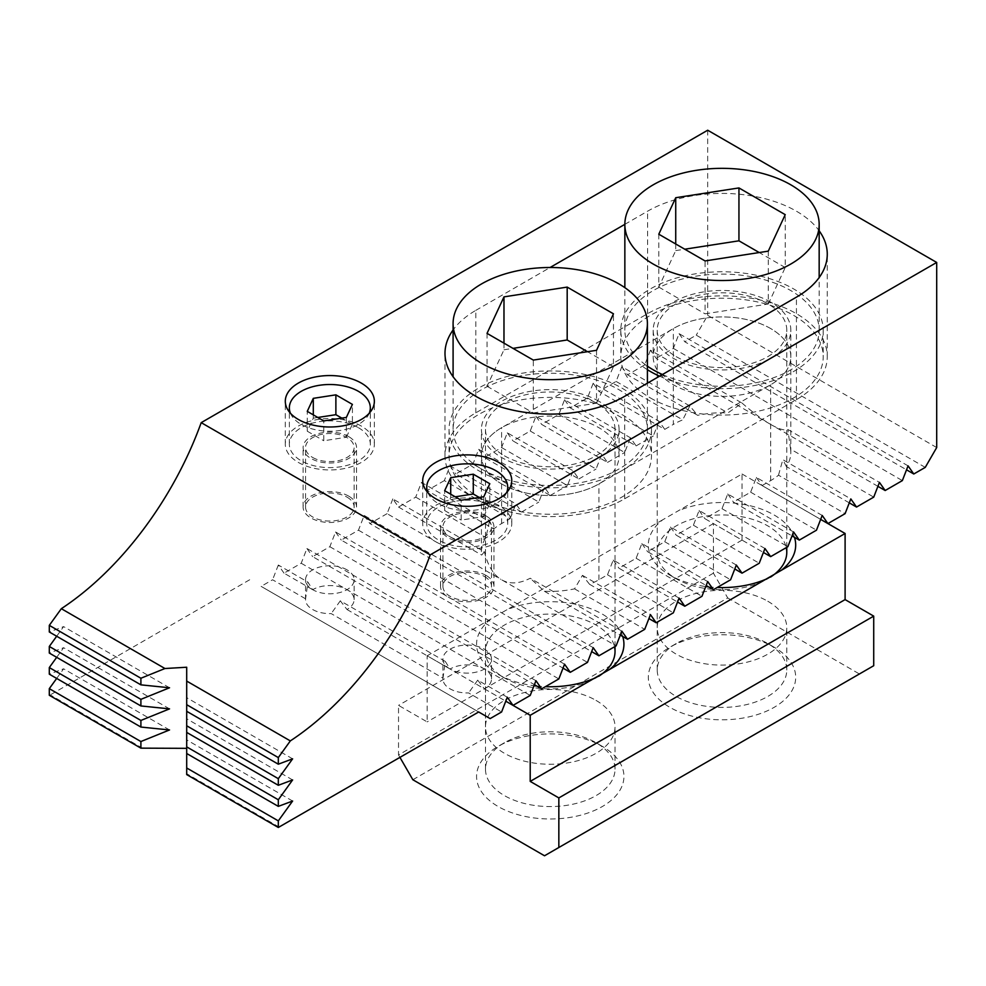 <?xml version="1.0" encoding="UTF-8"?>
<svg xmlns="http://www.w3.org/2000/svg" width="986" height="986" viewBox="0 0 986 986"><rect width="100%" height="100%" fill="white"/><g stroke="black" fill="none" stroke-linecap="round" stroke-linejoin="round"><path stroke-width="0.74" stroke-dasharray="4.93 3.7" d="M495.859 507.05A40.488 23.368 180 0 1 507.716 523.578A40.488 23.368 180 0 1 482.733 545.172A40.488 23.368 180 0 1 438.61 540.094A40.488 23.368 180 0 1 426.753 523.578A40.488 23.368 180 0 1 451.748 501.985A40.488 23.368 180 0 1 495.859 507.05M427.838 492.581A40.488 23.368 0 0 0 438.61 503.735A40.488 23.368 0 0 0 478.296 509.7A40.488 23.368 0 0 0 506.631 492.581M358.46 427.714A40.488 23.368 180 0 1 370.317 444.242A40.488 23.368 180 0 1 345.322 465.836A40.488 23.368 180 0 1 301.211 460.77A40.488 23.368 180 0 1 289.354 444.242A40.488 23.368 180 0 1 314.337 422.649A40.488 23.368 180 0 1 358.46 427.714M290.439 413.257A40.488 23.368 0 0 0 301.211 424.411A40.488 23.368 0 0 0 340.897 430.364A40.488 23.368 0 0 0 369.232 413.257M361.32 426.063A44.53 25.71 0 0 0 312.796 420.492A44.53 25.71 0 0 0 285.299 444.242A44.53 25.71 0 0 0 298.339 462.422A44.53 25.71 0 0 0 346.875 467.993A44.53 25.71 0 0 0 374.36 444.242A44.53 25.71 0 0 0 361.32 426.063M498.731 505.387A44.53 25.71 0 0 0 450.195 499.816A44.53 25.71 0 0 0 422.711 523.578A44.53 25.71 0 0 0 435.75 541.758A44.53 25.71 0 0 0 484.274 547.329A44.53 25.71 0 0 0 511.771 523.578A44.53 25.71 0 0 0 498.731 505.387M507.309 697.238L477.705 680.143L484.409 688.844A24.293 14.026 0 0 0 491.521 678.923A24.293 14.026 0 0 0 484.409 669.013A24.293 14.026 0 0 0 450.06 669.013A24.293 14.026 0 0 0 476.534 672.058A24.293 14.026 0 0 0 491.521 659.092A24.293 14.026 0 0 0 484.409 649.182A24.293 14.026 0 0 0 457.935 646.138A24.293 14.026 0 0 0 442.948 659.092A24.293 14.026 0 0 0 450.06 669.013L445.315 661.446L442.985 678.146A24.293 14.026 0 0 0 442.948 678.923A24.293 14.026 0 0 0 450.06 688.844A24.293 14.026 0 0 0 468.596 692.924L501.591 711.978M445.315 661.446L340.306 600.819L346.998 609.521A24.293 14.026 0 0 0 354.122 599.599A24.293 14.026 0 0 0 347.01 589.677A24.293 14.026 0 0 0 312.648 589.69L307.915 582.122L305.586 598.81A24.293 14.026 0 0 0 305.549 599.599A24.293 14.026 0 0 0 312.661 609.521A24.293 14.026 0 0 0 331.197 613.6L442.985 678.146M347.01 569.846A24.293 14.026 0 0 0 320.536 566.814A24.293 14.026 0 0 0 305.549 579.768A24.293 14.026 0 0 0 312.661 589.677A24.293 14.026 0 0 0 339.122 592.722A24.293 14.026 0 0 0 354.122 579.768A24.293 14.026 0 0 0 347.01 569.846M621.821 366.706L627.54 374.84L697.694 415.34L689.806 405.961L621.821 366.706L616.102 381.434L598.909 391.368L664.749 429.378L659.03 421.244L593.19 383.234L587.471 397.962L570.278 407.896L636.118 445.906L630.399 437.772L564.559 399.749L558.84 414.49L541.659 424.411L607.499 462.434L601.78 454.3L535.94 416.277L530.221 431.018L513.028 440.939L578.868 478.962L573.149 470.815L507.309 432.805L501.591 447.545L484.409 457.467L550.25 495.477L544.531 487.343L478.691 449.333L472.972 464.073L455.779 473.995L521.619 512.005L515.9 503.871L450.06 465.86L444.341 480.601L510.181 518.611L501.591 523.578A68.823 39.736 0 0 0 493.764 528.977L489.426 521.643L421.441 482.388L415.722 497.129L398.529 507.05L392.81 498.916L484.409 551.803C487.676 565.212 493.123 574.37 500.777 579.3A68.823 39.736 0 0 0 501.591 579.768A68.823 39.736 0 0 0 502.404 580.236C510.378 584.328 519.647 583.675 530.209 578.24L621.821 631.126M679.071 598.083L613.23 560.06L607.512 574.801L598.921 579.768A68.823 39.736 0 0 1 589.554 584.291L582.455 575.356L574.567 588.839A68.823 39.736 0 0 1 544.383 591.255L530.209 578.24M501.591 483.904A68.823 39.736 0 0 0 598.921 483.904L770.67 384.75A68.823 39.736 0 0 0 790.834 356.649A68.823 39.736 0 0 0 748.337 319.945A68.823 39.736 0 0 0 673.339 328.56L501.591 427.714A68.823 39.736 0 0 0 481.427 455.815A68.823 39.736 0 0 0 501.591 483.904A68.823 39.736 0 0 0 576.588 492.519A68.823 39.736 0 0 0 619.072 455.815A68.823 39.736 0 0 0 598.921 427.714A68.823 39.736 0 0 0 523.911 419.099A68.823 39.736 0 0 0 481.427 455.815A68.823 39.736 0 0 0 501.591 483.904M475.819 498.78A105.255 60.775 0 0 0 624.68 498.78L796.429 399.626A105.255 60.775 0 0 0 827.266 356.649A105.255 60.775 0 0 0 762.289 300.508A105.255 60.775 0 0 0 647.58 313.684L475.819 412.838A105.255 60.775 0 0 0 444.994 455.815A105.255 60.775 0 0 0 475.819 498.78M484.409 688.844L505.781 701.194M346.998 609.521L450.06 669.013M535.94 680.71L306.929 548.499L301.211 563.24L284.03 573.162L312.648 589.69M301.211 563.24L530.221 695.45M490.141 718.597L261.13 586.374L272.592 579.768L305.586 598.81M477.705 680.143L468.596 692.924M340.306 600.819L331.197 613.6M284.03 573.162L278.311 565.027L307.915 582.122M278.311 565.027L272.592 579.768M574.567 588.839L644.721 629.339M544.383 591.255L620.28 635.083M444.341 480.601L427.16 490.523L493.764 528.977M472.972 464.073L538.812 502.084L544.531 487.343M521.619 512.005L538.812 502.084M707.689 581.555L641.849 543.545L636.13 558.273L618.949 568.207L677.53 602.027M636.13 558.273L701.97 596.284M501.591 447.545L567.431 485.556L573.149 470.815M550.25 495.477L567.431 485.556M736.32 565.027L670.48 527.017L664.761 541.745L647.568 551.679L706.161 585.499M664.761 541.745L730.601 579.768M530.221 431.018L596.062 469.028L601.78 454.3M578.868 478.962L596.062 469.028M764.951 548.499L699.111 510.489L693.392 525.218L676.199 535.151L734.792 568.971M693.392 525.218L759.232 563.24M558.84 414.49L624.68 452.5L630.399 437.772M607.499 462.434L624.68 452.5M793.57 531.972L727.73 493.961L722.011 508.702L704.83 518.624L763.41 552.443M722.011 508.702L787.851 546.712M587.471 397.962L653.311 435.972L659.03 421.244M636.118 445.906L653.311 435.972M822.201 515.444L756.361 477.434L750.642 492.174L733.448 502.096L792.041 535.916M750.642 492.174L816.482 530.185M616.102 381.434L682.706 419.888A68.823 39.736 0 0 0 673.339 424.411L673.339 328.56M664.749 429.378L673.339 424.411M849.291 502.86L786.384 466.551A68.823 39.736 0 0 0 790.834 452.512A68.823 39.736 0 0 0 790.575 449.123L873.732 497.129M742.039 403.064C752.614 412.247 761.882 419.21 769.856 423.943L656.158 358.312L650.44 350.178L742.039 403.064L727.878 412.924A68.823 39.736 0 0 0 697.694 415.34M650.44 350.178L644.721 364.906L727.878 412.924M689.806 405.961L682.706 419.888M593.19 383.234L598.909 391.368M756.361 477.434L762.079 485.568L820.66 519.388M564.559 399.749L570.278 407.896M727.73 493.961L733.448 502.096M535.94 416.277L541.659 424.411M699.111 510.489L704.83 518.624M507.309 432.805L513.028 440.939M670.48 527.017L676.199 535.151M478.691 449.333L484.409 457.467M641.849 543.545L647.568 551.679M450.06 465.86L455.779 473.995M613.23 560.06L618.949 568.207M510.181 518.611L515.9 503.871M607.512 574.801L673.352 612.811M421.441 482.388L427.16 490.523M489.426 521.643L485.876 537.629A68.823 39.736 0 0 0 481.427 551.667A68.823 39.736 0 0 0 481.686 555.056L484.409 551.803M415.722 497.129L485.876 537.629M398.529 507.05L481.686 555.056M392.81 498.916L387.091 513.657L500.777 579.3M475.819 412.838L475.819 310.368A105.255 60.775 0 0 0 453.092 329.977M475.819 310.368L550.089 267.502M624.853 224.34L647.58 211.214A105.255 60.775 0 0 1 819.169 230.81M564.559 664.182L335.56 531.972L329.842 546.712L312.648 556.634L534.412 684.666M329.842 546.712L558.84 678.923M593.19 647.654L364.179 515.444L358.46 530.185L341.279 540.106L563.031 668.138M358.46 530.185L587.471 662.395M502.404 580.236L616.102 645.867M387.091 513.657L369.898 523.578L591.662 651.61M589.554 584.291L648.911 618.555M762.079 485.568L770.67 480.601A68.823 39.736 0 0 0 778.496 475.203L845.101 513.657M644.721 364.906L627.54 374.84M877.922 486.344L771.471 424.88A68.823 39.736 0 0 0 769.856 423.943M908.069 465.86L679.071 333.65L673.352 348.391L656.158 358.312M673.352 348.391L902.35 480.601M925.25 467.389L696.239 335.166L684.789 341.785L906.541 469.817M478.691 711.978L261.13 586.374M936.7 447.545L707.689 315.335L696.239 335.166M707.689 130.226L707.689 315.335M679.071 333.65L684.789 341.785M771.471 424.88C779.137 429.169 784.585 430.709 787.851 429.502L879.45 482.388M790.575 449.123L787.851 429.502M786.384 466.551L782.835 459.661L850.819 498.916M778.496 475.203L782.835 459.661M582.455 575.356L650.44 614.611M364.179 515.444L369.898 523.578M335.56 531.972L341.279 540.106M306.929 548.499L312.648 556.634M186.699 711.3L186.699 697.681L186.699 711.3M292.62 758.838L186.699 697.681M186.699 732.401L186.699 718.782L186.699 732.401M292.62 779.938L186.699 718.782M186.699 753.501L186.699 739.882L186.699 753.501M292.62 801.026L186.699 739.882M186.699 774.589L186.699 667.239M279.248 827.131L186.699 773.702M142.785 748.337L50.237 694.908L49.3 695.266M249.68 579.768L50.237 694.908M56.683 678.43L63.609 668.816L49.3 674.165M56.683 657.329L63.609 647.716L49.3 653.065M56.683 636.229L63.609 626.615L49.3 631.977M169.53 687.772L63.609 626.615M169.53 708.872L63.609 647.716M169.53 729.96L63.609 668.816M346.357 417.423L346.357 437.254L323.778 440.754L323.778 420.923M313.301 414.872L313.301 418.175L307.262 431.202L307.262 411.372M307.262 431.202L323.778 440.754M313.301 418.175L317.825 417.472M346.357 437.254L352.409 424.226L352.409 404.396M352.409 424.226L341.846 418.126M483.769 496.759L483.769 516.59L461.189 520.078L461.189 500.247M450.713 494.196L450.713 497.499L444.661 510.538L444.661 490.708M444.661 510.538L461.189 520.078M450.713 497.499L455.224 496.808M483.769 516.59L489.808 503.55L489.808 483.719M489.808 503.55L479.245 497.449M347.01 497.129A24.293 14.026 180 0 1 354.122 507.05A24.293 14.026 180 0 1 339.122 520.004A24.293 14.026 180 0 1 312.661 516.96A24.293 14.026 180 0 1 305.549 507.05A24.293 14.026 180 0 1 320.536 494.085A24.293 14.026 180 0 1 347.01 497.129M312.661 457.467A24.293 14.026 0 0 0 339.122 460.499A24.293 14.026 0 0 0 354.122 447.545A24.293 14.026 0 0 0 347.01 437.636A24.293 14.026 0 0 0 320.536 434.592A24.293 14.026 0 0 0 305.549 447.545A24.293 14.026 0 0 0 312.661 457.467M348.724 436.638A26.721 15.431 0 0 0 319.612 433.298A26.721 15.431 0 0 0 303.109 447.545A26.721 15.431 0 0 0 310.935 458.453A26.721 15.431 0 0 0 340.059 461.805A26.721 15.431 0 0 0 356.55 447.545A26.721 15.431 0 0 0 348.724 436.638M348.724 496.143A26.721 15.431 0 0 0 319.612 492.79A26.721 15.431 0 0 0 303.109 507.05A26.721 15.431 0 0 0 310.935 517.958A26.721 15.431 0 0 0 340.059 521.298A26.721 15.431 0 0 0 356.55 507.05A26.721 15.431 0 0 0 348.724 496.143M484.409 576.465A24.293 14.026 180 0 1 491.521 586.374A24.293 14.026 180 0 1 476.534 599.328A24.293 14.026 180 0 1 450.06 596.296A24.293 14.026 180 0 1 442.948 586.374A24.293 14.026 180 0 1 457.935 573.421A24.293 14.026 180 0 1 484.409 576.465M450.06 536.791A24.293 14.026 0 0 0 476.534 539.835A24.293 14.026 0 0 0 491.521 526.881A24.293 14.026 0 0 0 484.409 516.96A24.293 14.026 0 0 0 457.935 513.928A24.293 14.026 0 0 0 442.948 526.881A24.293 14.026 0 0 0 450.06 536.791M486.135 515.974A26.721 15.431 0 0 0 457.011 512.621A26.721 15.431 0 0 0 440.52 526.881A26.721 15.431 0 0 0 448.347 537.789A26.721 15.431 0 0 0 477.458 541.129A26.721 15.431 0 0 0 493.961 526.881A26.721 15.431 0 0 0 486.135 515.974M486.135 575.467A26.721 15.431 0 0 0 457.011 572.126A26.721 15.431 0 0 0 440.52 586.374A26.721 15.431 0 0 0 448.347 597.282A26.721 15.431 0 0 0 477.458 600.622A26.721 15.431 0 0 0 493.961 586.374A26.721 15.431 0 0 0 486.135 575.467M504.45 742.729L504.45 742.729A64.768 37.394 0 0 0 485.482 769.166A64.768 37.394 0 0 0 504.45 795.616A64.768 37.394 0 0 0 596.049 795.616A64.768 37.394 0 0 0 615.03 769.166A64.768 37.394 0 0 0 596.049 742.729A64.768 37.394 0 0 0 504.45 742.729L498.152 746.365A73.679 42.534 0 0 0 498.152 806.523A73.679 42.534 0 0 0 602.347 806.523A73.679 42.534 0 0 0 602.347 746.365A73.679 42.534 0 0 0 498.152 746.365L504.45 742.729M598.785 676.26A64.768 37.394 180 0 1 596.049 677.937A64.768 37.394 180 0 1 504.45 677.937L504.45 677.937A64.768 37.394 180 0 1 485.482 651.5A64.768 37.394 180 0 1 504.45 625.05A64.768 37.394 180 0 1 596.049 625.05A64.768 37.394 180 0 1 614.512 646.791M676.211 643.562A64.768 37.394 0 0 0 676.199 643.562A64.768 37.394 0 0 0 657.231 670.012A64.768 37.394 0 0 0 676.211 696.449A64.768 37.394 0 0 0 767.811 696.449A64.768 37.394 0 0 0 786.779 670.012A64.768 37.394 0 0 0 767.811 643.562A64.768 37.394 0 0 0 676.211 643.562L669.913 647.198A73.679 42.534 0 0 0 669.901 647.198A73.679 42.534 0 0 0 669.913 707.356A73.679 42.534 0 0 0 774.109 707.356A73.679 42.534 0 0 0 774.109 647.198A73.679 42.534 0 0 0 669.913 647.198L676.199 643.562M770.547 577.093A64.768 37.394 180 0 1 767.811 578.77A64.768 37.394 180 0 1 676.211 578.782A64.768 37.394 180 0 1 676.199 578.77A64.768 37.394 180 0 1 657.231 552.333A64.768 37.394 180 0 1 676.211 525.895A64.768 37.394 180 0 1 767.811 525.895A64.768 37.394 180 0 1 786.261 547.624M767.811 578.782L773.529 575.467L767.811 578.77A64.768 37.394 180 0 1 767.811 578.782M412.851 779.741L727.73 597.947L713.42 573.162L713.42 523.578L742.039 540.106L742.039 473.995L662.777 519.758A73.679 42.534 0 0 0 669.901 575.134A73.679 42.534 0 0 0 705.754 586.547M708.564 586.88A73.679 42.534 0 0 0 717.179 587.508M596.049 677.937L601.78 674.634L596.049 677.937M662.777 519.758L491.028 618.925A73.679 42.534 0 0 0 498.152 674.301A73.679 42.534 0 0 0 533.993 685.714M536.803 686.046A73.679 42.534 0 0 0 545.431 686.675M794.457 537.308A73.679 42.534 0 0 0 678.183 510.871M742.039 473.995L827.92 523.578M622.696 636.475A73.679 42.534 0 0 0 506.422 610.026M713.42 573.162L398.529 754.956L398.529 705.372L427.16 721.9L427.16 655.789L513.04 705.372M713.42 523.578L398.529 705.372M742.039 540.106L427.16 721.9M491.028 618.925L427.16 655.789M873.719 665.71L859.41 673.968L727.73 597.947M859.41 673.968L544.531 855.774M398.529 754.956L399.959 757.433M596.049 742.729L602.347 746.365M767.811 643.562L774.109 647.198M598.921 401.277A68.823 39.736 0 0 0 523.911 392.662A68.823 39.736 0 0 0 481.427 429.366A68.823 39.736 0 0 0 501.591 457.467A68.823 39.736 0 0 0 576.588 466.082A68.823 39.736 0 0 0 619.072 429.366A68.823 39.736 0 0 0 598.921 401.277M478.691 470.692A101.213 58.433 0 0 0 588.987 483.35A101.213 58.433 0 0 0 651.463 429.366A101.213 58.433 0 0 0 621.821 388.053A101.213 58.433 0 0 0 511.524 375.383A101.213 58.433 0 0 0 449.049 429.366A101.213 58.433 0 0 0 478.691 470.692M478.691 497.129A101.213 58.433 0 0 0 588.987 509.799A101.213 58.433 0 0 0 651.463 455.815A101.213 58.433 0 0 0 621.821 414.49A101.213 58.433 0 0 0 511.524 401.832A101.213 58.433 0 0 0 449.049 455.815A101.213 58.433 0 0 0 478.691 497.129M770.67 328.56A68.823 39.736 0 0 0 695.672 319.945A68.823 39.736 0 0 0 653.188 356.649A68.823 39.736 0 0 0 673.339 384.75A68.823 39.736 0 0 0 748.337 393.365A68.823 39.736 0 0 0 790.834 356.649A68.823 39.736 0 0 0 770.67 328.56M770.67 302.11A68.823 39.736 0 0 0 695.672 293.495A68.823 39.736 0 0 0 653.188 330.211A68.823 39.736 0 0 0 673.339 358.3A68.823 39.736 0 0 0 748.337 366.915A68.823 39.736 0 0 0 790.834 330.211A68.823 39.736 0 0 0 770.67 302.11M659.548 376.184A101.213 58.433 0 0 0 766.282 382.753A101.213 58.433 0 0 0 823.211 330.211A101.213 58.433 0 0 0 793.57 288.886A101.213 58.433 0 0 0 683.273 276.228A101.213 58.433 0 0 0 620.798 330.211A101.213 58.433 0 0 0 647.408 369.701M650.44 397.974A101.213 58.433 0 0 0 760.736 410.632A101.213 58.433 0 0 0 823.211 356.649A101.213 58.433 0 0 0 793.57 315.335A101.213 58.433 0 0 0 683.273 302.665A101.213 58.433 0 0 0 620.798 356.649A101.213 58.433 0 0 0 650.44 397.974M596.049 700.417A64.768 37.394 180 0 1 615.03 726.855A64.768 37.394 180 0 1 575.035 761.414A64.768 37.394 180 0 1 504.45 753.304A64.768 37.394 180 0 1 485.482 726.855A64.768 37.394 180 0 1 525.464 692.308A64.768 37.394 180 0 1 596.049 700.417M504.45 455.815A64.768 37.394 0 0 0 575.035 463.913A64.768 37.394 0 0 0 615.03 429.366A64.768 37.394 0 0 0 596.049 402.929A64.768 37.394 0 0 0 525.464 394.819A64.768 37.394 0 0 0 485.482 429.366A64.768 37.394 0 0 0 504.45 455.815M481.55 469.028A97.158 56.091 0 0 0 587.434 481.193A97.158 56.091 0 0 0 647.408 429.366A97.158 56.091 0 0 0 618.949 389.704A97.158 56.091 0 0 0 513.065 377.539A97.158 56.091 0 0 0 453.092 429.366A97.158 56.091 0 0 0 481.55 469.028M596.53 350.313L596.53 403.2L533.315 412.974L533.315 360.087M503.982 343.153L503.982 349.771L487.035 386.265L487.035 333.379M487.035 386.265L533.315 412.974M503.982 349.771L513.003 348.366M596.53 403.2L613.465 366.706L613.465 313.819M613.465 366.706L587.496 351.706M767.811 601.25A64.768 37.394 180 0 1 786.779 627.7A64.768 37.394 180 0 1 746.796 662.247A64.768 37.394 180 0 1 676.211 654.137A64.768 37.394 180 0 1 657.231 627.7A64.768 37.394 180 0 1 697.213 593.153A64.768 37.394 180 0 1 767.811 601.25M676.211 356.649A64.768 37.394 0 0 0 746.796 364.758A64.768 37.394 0 0 0 786.779 330.211A64.768 37.394 0 0 0 767.811 303.762A64.768 37.394 0 0 0 697.213 295.652A64.768 37.394 0 0 0 657.231 330.211A64.768 37.394 0 0 0 676.211 356.649M662.432 374.52A97.158 56.091 0 0 0 764.729 380.584A97.158 56.091 0 0 0 819.169 330.211A97.158 56.091 0 0 0 790.71 290.537A97.158 56.091 0 0 0 684.826 278.385A97.158 56.091 0 0 0 624.853 330.211A97.158 56.091 0 0 0 647.408 366.151M768.279 251.147L768.279 304.033L705.064 313.819L705.064 260.933M675.73 243.986L675.73 250.604L658.796 287.099L658.796 234.212M658.796 287.099L705.064 313.819M675.73 250.604L684.765 249.211M768.279 304.033L785.226 267.539L785.226 214.652M785.226 267.539L759.245 252.552M598.921 579.768L598.921 483.904M624.68 498.78L624.68 396.31M647.58 313.684L647.58 211.214M796.429 399.626L796.429 297.156M501.591 523.578L501.591 427.714M770.67 480.601L770.67 384.75M507.716 523.578L507.716 491.311M370.317 444.242L370.317 411.988M285.299 444.242L285.299 401.277M422.711 523.578L422.711 480.601M442.948 678.923L442.948 659.092M305.549 599.599L305.549 579.768M444.994 455.815L444.994 353.345M827.266 356.649L827.266 254.178M481.427 551.667L481.427 429.366M790.834 452.512L790.834 330.211M354.122 599.599L354.122 579.768M491.521 678.923L491.521 659.092M511.771 523.578L511.771 480.601M374.36 444.242L374.36 401.277M289.354 444.242L289.354 411.988M426.753 523.578L426.753 491.311M354.122 507.05L354.122 447.545M303.109 507.05L303.109 447.545M356.55 507.05L356.55 447.545M305.549 507.05L305.549 447.545M491.521 586.374L491.521 526.881M440.52 586.374L440.52 526.881M493.961 586.374L493.961 526.881M442.948 586.374L442.948 526.881M485.482 769.166L485.482 651.5M657.231 670.012L657.231 552.333M676.199 578.77L669.901 575.134M504.45 677.937L498.152 674.301M786.779 670.012L786.779 627.7M615.03 769.166L615.03 726.855M651.463 429.366L651.463 455.815M449.049 429.366L449.049 455.815M619.072 429.366L619.072 455.815M653.188 330.211L653.188 356.649M823.211 330.211L823.211 356.649M620.798 330.211L620.798 356.649M615.03 646.496L615.03 429.366M647.408 429.366L647.408 383.184M453.092 429.366L453.092 376.714M485.482 726.855L485.482 429.366M786.779 547.329L786.779 330.211M819.169 330.211L819.169 277.559M624.853 330.211L624.853 287.653M657.231 627.7L657.231 330.211"/><path stroke-width="1.48" d="M506.631 492.581A40.488 23.368 0 0 0 507.716 487.207A40.488 23.368 0 0 0 495.859 470.692A40.488 23.368 0 0 0 451.748 465.614A40.488 23.368 0 0 0 426.753 487.207A40.488 23.368 0 0 0 427.838 492.581M369.232 413.257A40.488 23.368 0 0 0 370.317 407.884A40.488 23.368 0 0 0 358.46 391.356A40.488 23.368 0 0 0 314.337 386.29A40.488 23.368 0 0 0 289.354 407.884A40.488 23.368 0 0 0 290.439 413.257M361.32 383.098A44.53 25.71 0 0 0 312.796 377.515A44.53 25.71 0 0 0 285.299 401.277A44.53 25.71 0 0 0 298.339 419.457A44.53 25.71 0 0 0 346.875 425.028A44.53 25.71 0 0 0 374.36 401.277A44.53 25.71 0 0 0 361.32 383.098M498.731 462.422A44.53 25.71 0 0 0 450.195 456.851A44.53 25.71 0 0 0 422.711 480.601A44.53 25.71 0 0 0 435.75 498.78A44.53 25.71 0 0 0 484.274 504.351A44.53 25.71 0 0 0 511.771 480.601A44.53 25.71 0 0 0 498.731 462.422M453.092 329.977A105.255 60.775 0 0 0 444.994 353.345A105.255 60.775 0 0 0 475.819 396.31A105.255 60.775 0 0 0 624.68 396.31L796.429 297.156A105.255 60.775 0 0 0 827.266 254.178A105.255 60.775 0 0 0 819.169 230.81M505.781 701.194L530.209 715.294L530.209 781.393L558.84 797.92L558.84 847.504L873.719 665.71L873.719 616.127L558.84 797.92M677.53 602.027L684.789 606.217L679.071 598.083L673.352 612.811L656.158 622.745L650.44 614.611L644.721 629.339L627.54 639.273L621.821 631.126L616.102 645.867L598.909 655.789L593.19 647.654L587.471 662.395L570.278 672.316L564.559 664.182L558.84 678.923L541.659 688.844L535.94 680.71L530.221 695.45L513.028 705.372L507.309 697.238L501.591 711.978L490.141 718.597L478.691 711.978L278.311 827.476L186.699 774.589L186.699 681.079L290.328 740.905A242.901 140.234 120 0 0 430.216 554.859L201.206 422.649L707.689 130.226L936.7 262.449L936.7 447.545L925.25 467.389L913.788 473.995L906.541 469.817M620.28 635.083L627.54 639.273M706.161 585.499L713.408 589.69L707.689 581.555L701.97 596.284L684.789 606.217M734.792 568.971L742.039 573.162L736.32 565.027L730.601 579.768L713.408 589.69M763.41 552.443L770.658 556.634L764.951 548.499L759.232 563.24L742.039 573.162M792.041 535.916L799.289 540.106L793.57 531.972L787.851 546.712L770.658 556.634M820.66 519.388L827.92 523.578L822.201 515.444L816.482 530.185L799.289 540.106M913.788 473.995L908.069 465.86L902.35 480.601L885.169 490.523L879.45 482.388L873.732 497.129L856.538 507.05L849.291 502.86M550.089 267.502L624.853 224.34M534.412 684.666L541.659 688.844M563.031 668.138L570.278 672.316M591.662 651.61L598.909 655.789M648.911 618.555L656.158 622.745M856.538 507.05L850.819 498.916L845.101 513.657L827.92 523.578L845.101 533.488L781.232 570.364A73.679 42.534 0 0 0 794.457 537.308M877.922 486.344L885.169 490.523M430.216 554.859L936.7 262.449M186.699 681.079L186.699 667.239L164.945 668.52L61.329 608.695A242.901 140.234 120 0 0 201.206 422.649M278.311 827.476L278.311 820.87L292.62 801.026L278.311 806.375L278.311 799.769L292.62 779.938L278.311 785.287L278.311 778.669L292.62 758.838L278.311 764.187L278.311 757.581L186.699 704.694M278.311 757.581L290.328 740.905M278.311 764.187L186.699 711.3M278.311 778.669L186.699 725.782M278.311 785.287L186.699 732.401M278.311 799.769L186.699 746.883M278.311 806.375L186.699 753.501M278.311 820.87L186.699 767.983M164.945 668.52L140.899 678.245L140.899 684.851L169.53 687.772L140.899 699.345L140.899 705.951L169.53 708.872L140.899 720.446L140.899 727.052L169.53 729.96L140.899 741.534L140.899 748.152L186.699 748.337M140.899 748.152L49.3 695.266L49.3 688.647L56.683 678.43M140.899 727.052L49.3 674.165L49.3 667.559L56.683 657.329M140.899 705.951L49.3 653.065L49.3 646.459L56.683 636.229M140.899 684.851L49.3 631.977L49.3 625.358L61.329 608.695M140.899 678.245L49.3 625.358M140.899 699.345L49.3 646.459M140.899 720.446L49.3 667.559M140.899 741.534L49.3 688.647M335.881 394.844L352.409 404.396L346.357 417.423L323.778 420.923L307.262 411.372L313.301 398.344L335.881 394.844L335.881 414.687L317.825 417.472M313.301 414.872L313.301 398.344M341.846 418.126L335.881 414.687M473.28 474.18L489.808 483.719L483.769 496.759L461.189 500.247L444.661 490.708L450.713 477.668L473.28 474.18L473.28 494.011L455.224 496.808M450.713 494.196L450.713 477.668M479.245 497.449L473.28 494.011M781.232 570.364L609.484 669.519A73.679 42.534 0 0 0 622.696 636.475M705.754 586.547A73.679 42.534 0 0 0 708.564 586.88M717.179 587.508A73.679 42.534 0 0 0 765.826 579.263M609.484 669.519L530.209 715.294M533.993 685.714A73.679 42.534 0 0 0 536.803 686.046M545.431 686.675A73.679 42.534 0 0 0 594.077 678.417M845.101 533.488L845.101 599.599L530.209 781.393M845.101 599.599L873.719 616.127M558.84 847.504L544.531 855.774L412.851 779.741L399.959 757.433M614.512 646.791A64.768 37.394 180 0 1 615.03 651.5A64.768 37.394 180 0 1 598.785 676.26M786.261 547.624A64.768 37.394 180 0 1 786.779 552.333A64.768 37.394 180 0 1 770.547 577.093M647.408 369.701A101.213 58.433 0 0 0 650.44 371.525A101.213 58.433 0 0 0 659.548 376.184M481.55 363.255A97.158 56.091 0 0 0 587.434 375.42A97.158 56.091 0 0 0 647.408 323.593A97.158 56.091 0 0 0 618.949 283.931A97.158 56.091 0 0 0 513.065 271.766A97.158 56.091 0 0 0 453.092 323.593A97.158 56.091 0 0 0 481.55 363.255M567.184 287.099L613.465 313.819L596.53 350.313L533.315 360.087L487.035 333.379L503.982 296.872L567.184 287.099L567.184 339.985L513.003 348.366M503.982 343.153L503.982 296.872M587.496 351.706L567.184 339.985M647.408 366.151A97.158 56.091 0 0 0 653.299 369.873A97.158 56.091 0 0 0 662.432 374.52M653.299 264.1A97.158 56.091 0 0 0 759.183 276.253A97.158 56.091 0 0 0 819.169 224.438A97.158 56.091 0 0 0 790.71 184.764A97.158 56.091 0 0 0 684.826 172.612A97.158 56.091 0 0 0 624.853 224.438A97.158 56.091 0 0 0 653.299 264.1M738.945 187.932L785.226 214.652L768.279 251.147L705.064 260.933L658.796 234.212L675.73 197.718L738.945 187.932L738.945 240.818L684.765 249.211M675.73 243.986L675.73 197.718M759.245 252.552L738.945 240.818M507.716 491.311L507.716 487.207M370.317 411.988L370.317 407.884M289.354 411.988L289.354 407.884M426.753 491.311L426.753 487.207M615.03 651.5L615.03 646.496M647.408 383.184L647.408 323.593M453.092 376.714L453.092 323.593M786.779 552.333L786.779 547.329M819.169 277.559L819.169 224.438M624.853 287.653L624.853 224.438"/></g></svg>
